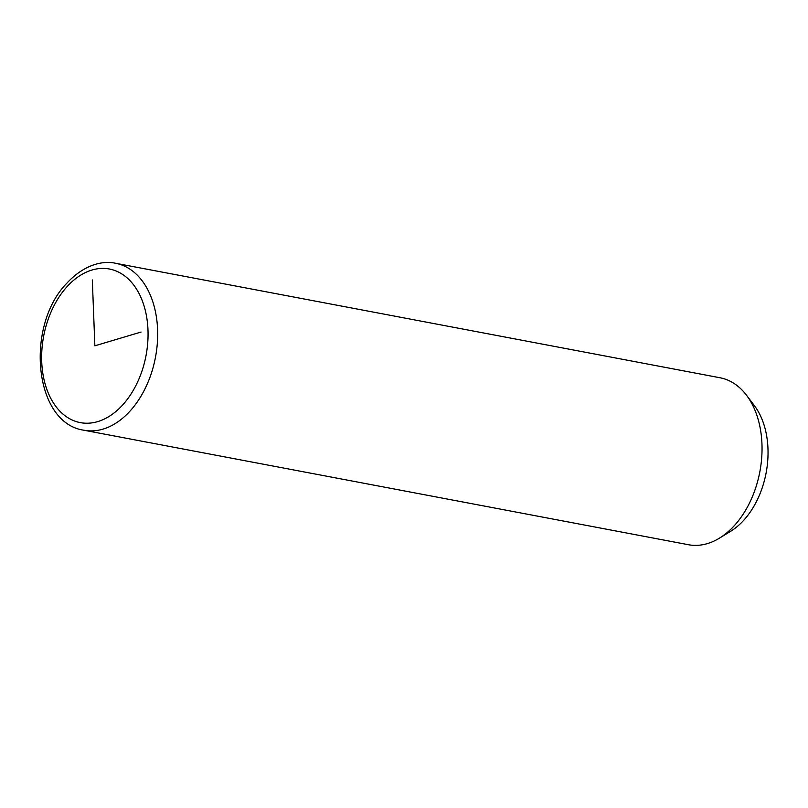 <?xml version="1.0" encoding="UTF-8"?>
<svg xmlns="http://www.w3.org/2000/svg" width="808" height="808" viewBox="0 0 808 808"><rect width="100%" height="100%" fill="white"/><g stroke="black" fill="none" stroke-linecap="round" stroke-linejoin="round"><path stroke-width="1.21" d="M84.022 430.24L688.396 544.713A84.961 56.631 -79.3 0 0 719.393 538.178A84.961 56.631 -79.3 0 0 734.674 525.261A84.961 56.631 -79.3 0 0 746.471 395.183A84.961 56.631 -79.3 0 0 720.019 377.76L115.645 263.287C102.808 260.348 83.992 264.61 66.751 283.305C25.088 325.907 33.724 423.22 84.022 430.24A84.961 56.631 -79.3 0 0 130.3 410.787A84.961 56.631 -79.3 0 0 157.116 322.685A84.961 56.631 -79.3 0 0 115.645 263.287M719.393 538.178L730.503 531.391A74.76 49.833 -79.3 0 0 743.956 520.029A74.76 49.833 -79.3 0 0 754.339 405.566L746.471 395.183M141.057 332.048L94.859 345.814L92.324 279.932M66.822 286.911A78.164 52.096 -79.3 0 0 49.621 396.041A78.164 52.096 -79.3 0 0 122.887 404.717A78.164 52.096 -79.3 0 0 140.087 295.597A78.164 52.096 -79.3 0 0 66.822 286.911"/></g></svg>
